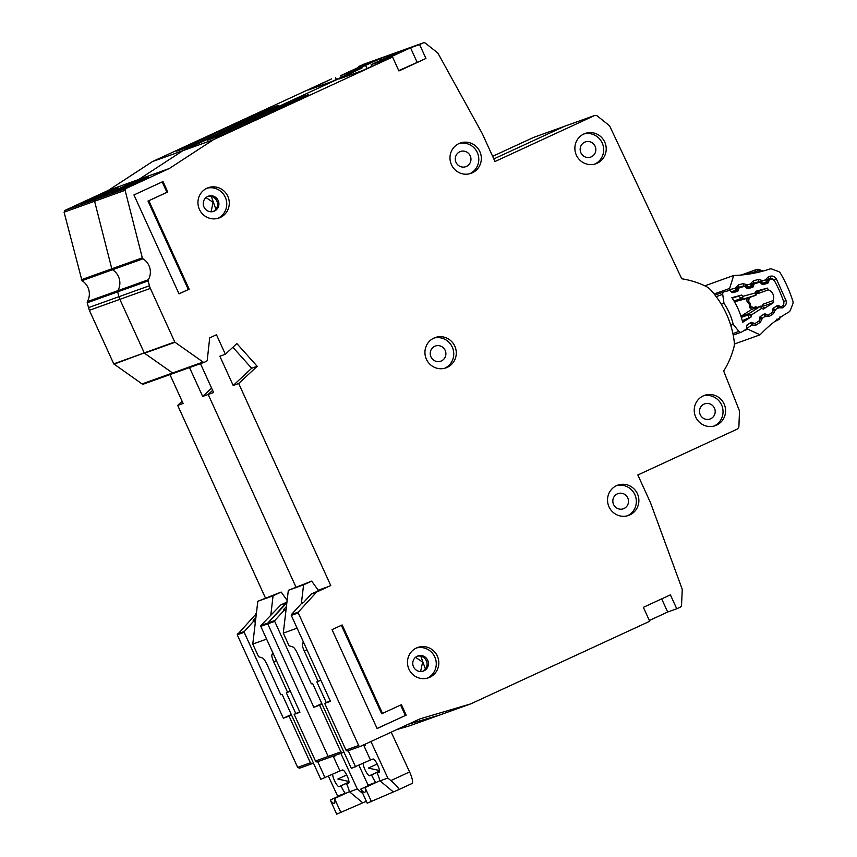 <?xml version="1.0" encoding="UTF-8"?>
<svg xmlns="http://www.w3.org/2000/svg" width="857" height="857" viewBox="0 0 857 857"><rect width="100%" height="100%" fill="white"/><g stroke="black" fill="none" stroke-linecap="round" stroke-linejoin="round"><path stroke-width="1.29" d="M737.181 289.216L738.788 288.648L738.263 290.469A1.532 1.489 -109.7 0 1 737.234 291.487L733.078 292.612A1.532 1.489 -109.7 0 1 731.664 292.248L730.282 290.93A1.532 1.489 -109.7 0 0 728.879 290.566L724.315 291.798A2.292 2.228 70.3 0 0 722.708 294.294L716.184 296.64M756.967 293.051A7.852 7.627 -109.7 0 1 758.477 293.394L768.311 289.87A7.852 7.627 -109.7 0 1 773.014 300.636L763.191 304.171A7.852 7.627 -109.7 0 1 761.819 306.249L760.641 306.195A1.532 1.489 -109.7 0 1 761.798 306.27L761.723 308.327L760.352 306.335A1.532 1.489 -109.7 0 1 760.641 306.195L751.825 309.356A1.532 1.489 70.3 0 0 751.535 309.495L740.962 316.265M755.263 308.124A7.852 7.627 70.3 0 0 756.067 306.72L752.992 307.824M732.896 333.598L738.938 331.423A2.292 2.228 70.3 0 0 741.862 331.927L745.847 329.377A1.532 1.489 -109.7 0 0 746.533 328.092L746.501 326.185A1.532 1.489 -109.7 0 1 747.186 324.889L750.818 322.564A1.532 1.489 -109.7 0 1 752.264 322.5L753.946 323.335A1.532 1.489 -109.7 0 0 755.392 323.271L759.034 320.936A1.532 1.489 -109.7 0 0 759.72 319.661L759.709 317.722A1.532 1.489 -109.7 0 1 760.395 316.458L764.005 314.112A1.532 1.489 -109.7 0 1 765.472 314.037L767.122 314.883A1.532 1.489 -109.7 0 0 768.59 314.83L772.211 312.505A1.532 1.489 -109.7 0 0 772.896 311.22L772.875 309.302A1.532 1.489 -109.7 0 1 773.55 308.017L777.181 305.692A1.532 1.489 -109.7 0 1 778.627 305.617L780.309 306.463A1.532 1.489 -109.7 0 0 781.755 306.388L782.152 306.142A3.824 3.717 -109.7 0 0 783.662 301.728A118.684 115.352 70.3 0 0 774.707 281.246A3.824 3.717 -109.7 0 0 770.454 279.382L770.004 279.5A1.532 1.489 -109.7 0 0 768.975 280.528L768.45 282.349A1.532 1.489 -109.7 0 1 767.422 283.367L763.266 284.481A1.532 1.489 -109.7 0 1 761.862 284.117L760.47 282.81A1.532 1.489 -109.7 0 0 759.066 282.446L754.921 283.56A1.532 1.489 -109.7 0 0 753.881 284.599L753.389 286.399A1.532 1.489 -109.7 0 1 752.339 287.438L748.182 288.53A1.532 1.489 -109.7 0 1 746.79 288.177L745.376 286.859A1.532 1.489 -109.7 0 0 743.983 286.506L739.816 287.62A1.532 1.489 -109.7 0 0 738.788 288.648M721.326 304.278L723.994 303.324A62.325 60.579 -109.7 0 1 733.196 324.375L730.732 325.253M738.938 331.423L733.196 324.375M723.994 303.324L722.708 294.294M742.258 320.722L751.161 316.897L742.655 322.339A72.277 70.253 70.3 0 0 731.878 297.69L741.605 295.065L732.232 298.204M734.46 301.793L746.726 298.493A1.532 1.489 70.3 0 0 746.833 298.461L755.649 295.301A1.532 1.489 -109.7 0 1 755.531 295.333L755.038 293.04L756.57 294.305A1.532 1.489 -109.7 0 1 755.649 295.301L757.609 290.802L755.531 291.326L767.411 288.123A108.732 105.679 -109.7 0 1 768.311 289.87M773.014 300.636A108.732 105.679 -109.7 0 1 773.689 302.478L763.308 309.12L765.076 307.877L761.873 306.27M734.01 301.021L741.198 298.44L742.912 296.308L742.612 298.804A1.532 1.489 -109.7 0 1 741.198 298.44L738.563 295.933M751.161 316.897L751.128 315.097L748.375 314.851A1.532 1.489 -109.7 0 1 749.061 313.566L751.128 315.097L761.723 308.327L763.308 309.12M751.825 309.356A1.532 1.489 70.3 0 1 751.835 309.356L749.779 307.727L749.179 303.978L746.833 301L747.036 298.365M749.779 307.727L750.732 306.26L750.293 303.464L748.632 301.418L746.833 301M773.689 302.478L764.337 305.831L763.191 304.171M758.477 293.394L758.059 291.487L767.411 288.123M750.293 303.464L748.632 301.418M756.067 306.72L755.221 308.134M749.179 303.978L750.25 303.474L750.668 306.056M370.92 741.519L387.825 778.07L391.124 780.77C396.887 785.719 399.319 788.719 398.409 789.79L367.214 803.202L360.786 789.115L375.655 782.248A12.63 2.957 -114.8 0 1 371.563 774.996L379.501 771.321M391.199 732.157L409.592 771.943A11.484 2.689 65.2 0 1 409.71 772.189A11.484 2.689 65.2 0 1 411.981 783.523A11.484 2.689 65.2 0 1 411.928 783.544L398.505 789.747M371.563 774.996L369.613 775.692A7.274 1.703 65.2 0 1 364.986 769.65A7.274 1.703 65.2 0 1 363.175 763.341M379.447 770.518L368.36 768.086L377.176 764.016M318.204 590.237L325.424 587.645M379.405 771.943L377.155 772.982L379.105 772.286A7.274 1.703 65.2 0 1 379.105 772.286A7.274 1.703 65.2 0 0 377.658 765.022A7.274 1.703 65.2 0 0 373.063 759.045L370.438 759.988L363.572 744.915M297.111 628.16L283.292 633.119L289.045 645.75L292.955 647.014A7.659 1.789 65.2 0 1 297.443 653.366L311.337 683.843L312.601 683.393L351.338 768.375L370.438 759.988M393.074 791.707L379.887 780.727A12.63 2.957 -114.8 0 0 377.155 772.982M379.887 780.727L365.028 787.594A12.63 2.957 65.2 0 1 364.782 792.318A12.63 2.957 65.2 0 1 360.786 789.115M365.243 744.144A4.553 1.071 65.2 0 1 365.125 745.686A4.553 1.071 65.2 0 1 363.861 744.776M306.913 649.681L304.224 650.934L318.118 681.411L316.844 681.872L326.303 702.633M348.221 750.732L355.569 766.854M318.118 681.411L320.807 680.169M303.389 641.936L302.478 643.596L303.849 642.964M330.224 700.822L324.685 703.383L330.448 701.315L291.294 615.401A0.761 0.739 -109.7 0 1 291.423 614.565L301.364 603.639L303.582 584.849L311.691 581.11L318.483 590.623L316.801 591.437M368.339 785.623L358.922 765.312M411.981 783.523L398.409 789.79M304.224 650.934A7.659 1.789 65.2 0 1 302.478 643.596M371.445 801.681L365.028 787.594M387.825 778.07L379.962 780.888M283.292 633.119L288.327 590.323L311.691 581.11M373.845 783.084L367.867 785.226M303.582 584.849L288.327 590.323M714.459 408.157A8.034 7.809 -109.7 0 1 710.078 418.998A8.034 7.809 -109.7 0 1 700.265 414.713A8.034 7.809 -109.7 0 1 704.647 403.861A8.034 7.809 -109.7 0 1 714.459 408.157M627.763 497.928A8.034 7.809 -109.7 0 1 623.382 508.769A8.034 7.809 -109.7 0 1 613.569 504.473A8.034 7.809 -109.7 0 1 617.951 493.632A8.034 7.809 -109.7 0 1 627.763 497.928M595.101 146.236A8.034 7.809 -109.7 0 1 590.719 157.077A8.034 7.809 -109.7 0 1 580.907 152.782A8.034 7.809 -109.7 0 1 585.288 141.941A8.034 7.809 -109.7 0 1 595.101 146.236M470.214 155.813A8.034 7.809 -109.7 0 1 465.833 166.665A8.034 7.809 -109.7 0 1 456.02 162.369A8.034 7.809 -109.7 0 1 460.402 151.528A8.034 7.809 -109.7 0 1 470.214 155.813M445.158 350.342A8.034 7.809 -109.7 0 1 440.777 361.183A8.034 7.809 -109.7 0 1 430.975 356.898A8.034 7.809 -109.7 0 1 435.356 346.057A8.034 7.809 -109.7 0 1 445.158 350.342M451.468 164.737A16.079 15.63 -109.7 0 1 460.23 143.044A16.079 15.63 -109.7 0 1 479.856 151.635A16.079 15.63 -109.7 0 1 471.093 173.318A16.079 15.63 -109.7 0 1 451.468 164.737M469.797 173.714A16.079 15.63 70.3 0 0 458.977 143.558M199.424 209.408A16.079 15.63 -109.7 0 1 208.187 187.715A16.079 15.63 -109.7 0 1 227.812 196.307A16.079 15.63 -109.7 0 1 219.049 217.989A16.079 15.63 -109.7 0 1 199.424 209.408M217.764 218.385A16.079 15.63 70.3 0 0 206.944 188.229M408.95 669.167A16.079 15.63 -109.7 0 1 417.713 647.474A16.079 15.63 -109.7 0 1 437.338 656.066A16.079 15.63 -109.7 0 1 428.575 677.748A16.079 15.63 -109.7 0 1 408.95 669.167M427.279 678.144A16.079 15.63 70.3 0 0 416.459 647.988M426.411 359.254A16.079 15.63 -109.7 0 1 435.174 337.572A16.079 15.63 -109.7 0 1 454.799 346.153A16.079 15.63 -109.7 0 1 446.036 367.846A16.079 15.63 -109.7 0 1 426.411 359.254M444.751 368.242A16.079 15.63 70.3 0 0 433.931 338.087M609.016 506.841A16.079 15.63 -109.7 0 1 617.779 485.148A16.079 15.63 -109.7 0 1 637.394 493.739A16.079 15.63 -109.7 0 1 628.631 515.421A16.079 15.63 -109.7 0 1 609.016 506.841M627.345 515.818A16.079 15.63 70.3 0 0 616.526 485.662M695.713 417.07A16.079 15.63 -109.7 0 1 704.475 395.388A16.079 15.63 -109.7 0 1 724.101 403.968A16.079 15.63 -109.7 0 1 715.338 425.65A16.079 15.63 -109.7 0 1 695.713 417.07M714.042 426.058A16.079 15.63 70.3 0 0 703.222 395.902M576.354 155.149A16.079 15.63 -109.7 0 1 585.117 133.467A16.079 15.63 -109.7 0 1 604.731 142.048A16.079 15.63 -109.7 0 1 595.969 163.73A16.079 15.63 -109.7 0 1 576.354 155.149M594.683 164.137A16.079 15.63 70.3 0 0 583.863 133.981M138.802 181.716L138.395 180.838L141.394 179.659L141.319 180.548M205.991 197.581L213.093 202.316L211.09 211.775M213.061 211.561A8.034 7.809 70.3 0 0 207.662 196.489M218.171 200.495A8.034 7.809 -109.7 0 1 213.789 211.336A8.034 7.809 -109.7 0 1 203.987 207.04A8.034 7.809 -109.7 0 1 208.369 196.199A8.034 7.809 -109.7 0 1 218.171 200.495M415.516 657.33L422.619 662.075L420.605 671.534M422.587 671.31A8.034 7.809 70.3 0 0 417.177 656.248M427.697 660.244A8.034 7.809 -109.7 0 1 423.315 671.095A8.034 7.809 -109.7 0 1 413.502 666.8A8.034 7.809 -109.7 0 1 417.884 655.959A8.034 7.809 -109.7 0 1 427.697 660.244M564.463 126.322L594.908 115.395L597.018 115.738L609.595 125.818L681.744 278.793A86.525 84.093 -109.7 0 1 705.997 286.388A15.319 14.88 -109.7 0 1 710.646 289.902A91.881 89.31 -109.7 0 1 734.235 341.664A15.319 14.88 -109.7 0 1 733.849 347.503A86.525 84.093 -109.7 0 1 723.683 371.049L739.516 411.028L738.873 427.011L737.588 428.939L637.844 474.982L650.549 502.845L682.108 588.93A2.292 2.228 -109.7 0 1 682.247 589.852L681.54 605.224A2.292 2.228 -109.7 0 1 680.254 607.174L676.741 608.791L670.399 594.854L643.361 607.334L649.713 621.271L470.707 703.897L420.026 718.852L360.647 746.265A1.532 1.489 -109.7 0 1 358.665 745.494L298.247 612.905A0.761 0.739 -109.7 0 1 298.365 612.069L316.469 592.187A0.761 0.739 -109.7 0 1 316.694 592.026L330.759 585.535L238.696 383.518L257.186 366.293L236.843 343.561L225.359 354.262L216.467 334.755L209.708 337.872L207.244 360.133A1.532 1.489 -109.7 0 1 206.398 361.322L204.534 362.179A1.532 1.489 -109.7 0 1 203.066 362.04L175.032 342.286A0.761 0.739 -109.7 0 1 174.764 341.964L150.361 288.413A15.319 14.88 -109.7 0 1 149.429 285.767L148.186 280.903A1.532 1.489 -109.7 0 1 148.347 279.746A15.319 14.88 70.3 0 0 143.001 258.803A1.532 1.489 -109.7 0 1 142.316 257.861L125.09 190.297A1.532 1.489 -109.7 0 1 125.904 188.54L169.332 168.497L213.468 139.691L392.57 57.023L398.912 70.949L425.95 58.469L419.598 44.543L423.112 42.925A2.292 2.228 -109.7 0 1 425.415 43.204L437.456 52.706A2.292 2.228 -109.7 0 1 438.056 53.413L482.287 133.638L494.992 161.512L594.737 115.47L533.729 137.356L492.625 156.328M406.175 715.134L377.112 728.546L332.034 629.627L342.179 624.946L382.49 713.42L401.419 704.679L406.175 715.134L377.08 728.471M189.161 289.184L179.017 293.865L133.938 194.946L163.001 181.534L167.768 191.979L148.839 200.72L189.161 289.184L178.984 293.79M265.991 114.613L265.445 113.403L302.714 96.627L308.638 94.495L279.671 108.293L221.556 135.117L207.319 140.227L265.445 113.403M119.53 189.697L111.806 192.332L138.395 180.838M131.421 185.123L130.725 183.591M392.57 57.023L361.975 70.777L339.008 79.015L362.061 67.96L331.466 81.715L308.509 89.964L331.563 78.908L152.46 161.577L182.959 150.639L362.061 67.96L182.959 150.639L213.468 139.691M366.935 68.485L366.046 66.535M341.322 77.173L340.625 75.652L352.998 71.217L380.026 58.737L392.602 53.862A2.292 2.228 -109.7 0 1 392.785 53.798L389.099 55.491L389.442 56.251L389.099 55.491L398.162 52.234L371.124 64.714L383.497 60.269L410.535 47.799L419.598 44.543M343.936 752.146L342.854 752.65L340.872 751.878L319.597 705.204L313.833 707.271L274.69 621.357L267.738 623.853L328.156 756.442L330.031 757.256A1.532 1.489 -109.7 0 1 328.156 756.442L267.738 623.853A0.761 0.739 -109.7 0 1 267.866 623.018L267.738 623.853L260.785 626.349A0.761 0.739 -109.7 0 1 260.914 625.503L280.71 605.021A0.761 0.739 -109.7 0 1 280.935 604.849L286.945 602.075M286.859 602.814L267.866 623.018L285.959 603.135A0.761 0.739 -109.7 0 1 286.195 602.964L280.71 605.021M280.935 604.849L286.87 602.728M200.463 363.657L213.607 392.517L208.187 394.466L295.869 586.841L208.187 394.466L212.622 390.331L208.187 394.466L202.68 396.437L189.526 367.578M148.347 279.746L117.838 290.694L117.688 291.841A1.532 1.489 -109.7 0 1 117.838 290.694L87.328 301.632L87.178 302.789L89.353 310.298L113.756 363.861L142.058 383.936L143.408 384.118L173.917 373.181A1.532 1.489 -109.7 0 1 172.568 372.988L174.035 373.127A1.532 1.489 -109.7 0 1 173.917 373.181L174.035 373.127M142.058 383.936L172.568 372.988L144.522 353.223A0.761 0.739 -109.7 0 1 144.265 352.913L114.013 364.171M113.756 363.861L144.265 352.913L119.851 299.35A15.319 14.88 -109.7 0 1 118.919 296.715L119.851 299.35L89.353 310.298M87.178 302.789L117.688 291.841L118.919 296.715L117.688 291.841L148.186 280.903M87.328 301.632A15.319 14.88 70.3 0 0 81.993 280.689L112.503 269.751A15.319 14.88 70.3 0 1 117.838 290.694A15.319 14.88 70.3 0 0 112.503 269.751A1.532 1.489 -109.7 0 1 111.806 268.809L112.503 269.751L143.001 258.803M81.308 279.746L111.806 268.809L94.591 201.234A1.532 1.489 -109.7 0 1 95.395 199.488L94.591 201.234L64.082 212.182L81.993 280.689M64.082 212.182L64.896 210.426L95.395 199.488L138.823 179.434L182.959 150.639L138.823 179.434L169.332 168.497M493.814 158.92L564.409 126.343L493.814 158.92M470.504 703.972L440.005 714.909L408.403 724.219L440.005 714.909L409.496 725.858L396.673 729.639M119.477 189.579L129.771 185.883L148.69 177.153L141.019 179.906M260.914 625.503L274.808 620.522L284.76 609.595L283.678 609.531L286.42 606.52M371.82 66.235L371.124 64.714M313.833 707.271L321.814 703.586M285.788 611.866L284.76 609.595M274.808 620.522L274.69 621.357M322.039 704.079L319.597 705.204M342.854 752.65L317.315 761.819A1.532 1.489 -109.7 0 1 315.451 760.995L294.176 714.32L299.714 711.771M330.759 585.535L311.445 593.901A0.761 0.739 -109.7 0 0 311.209 594.072L303.678 602.353L301.364 603.639M238.696 383.518L233.19 385.489L219.853 356.233L225.359 354.262M676.741 608.791L667.678 612.037L649.36 620.5M269.987 112.77L269.591 111.913M211.304 196.478L215.878 209.247M420.819 656.237L425.404 669.006M232.879 347.256L251.669 368.264L233.19 385.489M398.773 70.649L425.95 58.469M324.685 703.383L345.949 750.057A1.532 1.489 -109.7 0 0 347.942 750.818M257.186 366.293L251.669 368.264M417.091 62.197L410.535 47.799M661.679 598.882L667.678 612.037M382.49 713.42L381.644 713.72L341.365 625.321M400.605 705.054L405.329 715.434M167.768 191.979L166.922 192.289L162.187 181.909M148.839 200.72L166.922 192.289M188.315 289.484L147.993 201.02M340.84 753.378L357.326 789.018L362.843 793.636M348.992 782.27L339.104 786.63A7.274 1.703 65.2 0 1 334.476 780.598A7.274 1.703 65.2 0 1 332.677 774.289M348.949 781.466L337.862 779.034L346.678 774.964M348.628 783.212A7.274 1.703 65.2 0 1 348.595 783.234L348.66 783.202A7.274 1.703 65.2 0 0 347.16 775.971A7.274 1.703 65.2 0 0 342.564 769.993L339.94 770.936L333.18 756.12M266.602 639.108L252.783 644.068L258.535 656.687L262.456 657.962A7.659 1.789 65.2 0 1 266.934 664.304L280.828 694.791L282.103 694.331L320.829 779.324L339.94 770.936M348.895 782.891L346.646 783.93A12.63 2.957 -114.8 0 1 349.388 791.675L334.519 798.542A12.63 2.957 65.2 0 1 334.273 803.266A12.63 2.957 65.2 0 1 330.277 800.063L345.146 793.196A12.63 2.957 -114.8 0 1 341.054 785.933M334.819 755.542A4.553 1.071 65.2 0 1 334.616 756.635A4.553 1.071 65.2 0 1 333.577 755.981M276.415 660.629L273.715 661.872L287.609 692.36L286.334 692.81L295.804 713.581M317.722 761.669L325.071 777.802M287.609 692.36L290.309 691.117M272.88 652.873L271.969 654.544L273.351 653.912M286.945 602.043L286.302 602.375M337.84 796.571L328.413 776.249M366.335 801.295L336.705 814.15L330.277 800.063M273.715 661.872A7.659 1.789 65.2 0 1 271.969 654.544M348.595 783.234L346.646 783.93M340.936 812.629L334.519 798.542M362.565 802.645L349.388 791.675M357.326 789.018L349.463 791.836M287.138 600.403L281.182 592.058L273.072 595.797L270.866 614.587M252.783 644.068L257.818 601.271L281.182 592.058M343.336 794.032L337.358 796.174M273.072 595.797L257.818 601.271M108.293 192.664L107.896 191.786L110.896 190.608L110.821 191.497M125.904 188.54L95.395 199.488L138.823 179.434L108.325 190.383L152.46 161.577M142.316 257.861L111.806 268.809L94.591 201.234L125.09 190.297M174.764 341.964L144.265 352.913L119.851 299.35L150.361 288.413M203.066 362.04L172.568 372.988L144.522 353.223L175.032 342.286M235.482 125.551L234.936 124.34L272.205 107.564L278.139 105.443L249.173 119.241L191.047 146.065L176.81 151.175L234.936 124.34M89.021 200.645L81.297 203.27L107.896 191.786M100.922 196.06L100.226 194.539M336.426 79.433L335.537 77.484M358.944 67.2L358.59 66.428L367.664 63.182L340.625 75.652M297.658 767.379L299.522 768.193L312.355 763.587L310.363 762.826L289.098 716.152L283.335 718.22L244.181 632.305L237.228 634.801L297.658 767.379L310.363 762.826M256.372 613.591L237.228 634.801M265.359 597.79L177.688 405.404L182.113 401.28M64.896 210.426L108.325 190.383M423.283 42.85L358.59 66.428M564.409 126.343L533.729 137.356M88.967 200.517L99.262 196.831L118.191 188.09L110.521 190.843M169.954 374.595L183.109 403.465L177.688 405.404M237.357 633.955L244.309 631.47L254.25 620.543L253.179 620.468L255.911 617.458M313.437 763.094L312.355 763.587M283.335 718.22L291.305 714.534M255.29 622.814L254.25 620.543M244.309 631.47L244.181 632.305M291.53 715.027L289.098 716.152M239.478 123.708L239.092 122.851M211.604 388.125L202.68 396.437M294.176 714.32L299.939 712.253L260.785 626.349M380.733 60.279L380.026 58.737M746.576 274.433L758.809 270.673L756.27 269.601L748.461 272.622M761.284 271.54L758.809 270.673L758.938 269.559L759.698 269.794L759.773 270.983A7.659 1.393 -69.7 0 0 759.645 271.958M778.552 319.618L774.449 321.718L778.552 319.618L779.506 317.958M743.94 330.598L747.807 329.217L760.084 334.798A3.824 3.717 -109.7 0 0 760.298 334.594A130.168 126.515 -109.7 0 1 788.751 312.119A3.824 3.717 -109.7 0 0 790.347 310.255L792.832 303.914A3.824 3.717 -109.7 0 0 792.918 301.343A127.864 124.286 70.3 0 0 780.341 273.115A3.824 3.717 -109.7 0 0 778.381 271.465L772.028 269.109A3.824 3.717 -109.7 0 0 769.586 269.066A130.168 126.515 -109.7 0 1 733.956 275.461A3.824 3.717 70.3 0 0 733.678 275.483L704.808 285.831M733.678 275.483L729.639 288.423L714.127 293.983M756.56 272.676A7.659 1.8 -108.6 0 1 755.617 271.315L754.374 270.384M730.41 291.134L729.607 289.709A2.292 2.228 -109.7 0 1 729.639 288.423M747.807 329.217A2.292 2.228 -109.7 0 1 746.833 328.381L752.007 324.985L750.614 323.003A1.532 1.489 -109.7 0 1 750.925 322.853L750.925 322.853A1.532 1.489 -109.7 0 1 752.06 322.918L749.661 323.303M737.106 289.334L731.439 292.033L736.077 290.362L735.574 288.081L737.106 289.334A1.532 1.489 -109.7 0 1 736.184 290.33L736.184 290.33A1.532 1.489 -109.7 0 1 736.077 290.362L731.139 291.744M760.084 334.798L734.342 344.043M752.06 322.918L752.532 325.232L753.024 323.357L752.2 322.982M759.966 316.886A1.532 1.489 -109.7 0 1 760.063 316.811L762.141 318.343L759.388 318.118M765.151 314.337L765.097 316.404L763.705 314.423A1.532 1.489 -109.7 0 1 764.016 314.273L764.016 314.273A1.532 1.489 -109.7 0 1 765.151 314.337L763.426 314.476M773.143 308.241L775.231 309.763L772.478 309.538M778.242 305.756L778.188 307.824L776.796 305.842M745.547 287.041L747.25 284.899L750.657 283.967L752.189 285.231A1.532 1.489 -109.7 0 1 751.161 286.249L750.818 283.41L753.378 280.839L758.381 279.478L761.905 280.378L762.034 283.281A1.532 1.489 -109.7 0 1 760.63 282.928L762.334 280.785L765.74 279.853L767.261 281.117A1.532 1.489 -109.7 0 1 766.351 282.103L766.351 282.103A1.532 1.489 -109.7 0 1 766.244 282.135L765.89 279.296L768.461 276.725L770.357 276.211C772.875 275.708 774.857 276.554 776.303 278.761L786.04 300.614C786.715 303.174 786.03 305.221 783.973 306.774L782.323 307.856L778.188 307.824L775.231 309.763L773.571 313.598L769.232 316.437L765.097 316.404L762.141 318.343L760.48 322.178L756.142 325.017L752.532 325.232M761.262 283.56L766.351 282.103L767.261 281.117M729.607 289.709L735.574 288.081L738.295 284.952L743.298 283.592L747.25 284.899L746.95 287.395L751.161 286.249L746.522 287.92L752.189 285.231M776.892 319.093L776.742 320.539M779.484 317.111L780.352 317.647M748.579 301.278A7.852 7.627 -109.7 0 1 749.168 297.625M741.016 316.447L749.061 313.566L760.352 306.335L751.535 309.495M752.264 322.5L751.514 322.768M764.937 314.23L765.472 314.037M741.605 295.065L742.912 296.308L755.038 293.04L755.531 291.326M748.429 318.504L748.375 314.851L741.316 317.39M750.711 306.088L754.492 308.402A7.852 7.627 -109.7 0 1 750.721 306.185M746.726 298.493L755.531 295.333L734.438 301.739M767.304 281.128L768.975 280.528M768.45 282.349L762.505 284.481M732.307 292.601L738.263 290.469M750.818 283.41L752.521 284.213L752.242 285.167L753.881 284.599M753.389 286.399L747.443 288.53M390.888 780.577L409.592 771.943M379.501 771.129L369.613 775.692M315.451 760.995L340.872 751.878M362.104 64.811L423.112 42.925M149.429 285.767L88.421 307.652M316.694 592.026L311.445 593.901M316.469 592.187L311.209 594.072M298.365 612.069L291.423 614.565M298.247 612.905L291.294 615.401M358.665 745.494L345.949 750.057M360.39 791.525L361.622 790.947M348.992 782.066L339.104 786.63M255.686 613.912L256.361 613.666M256.35 613.762L255.45 614.083M758.991 269.537L756.431 269.548L741.123 275.033L756.27 269.601A3.824 3.717 -109.7 0 1 757.599 269.334A3.824 0.857 89.1 0 1 757.663 269.323A3.824 0.857 89.1 0 1 758.188 270.084M779.527 317.979A3.824 0.803 -137.5 0 1 779.709 318.761A3.824 0.803 -137.5 0 1 779.634 318.804A3.824 3.717 -109.7 0 1 778.702 319.543M746.597 325.639L749.511 323.4M759.998 316.844L763.287 314.573M756.142 325.017L754.867 323.475M760.48 322.178L759.302 320.711M762.162 318.922L759.72 319.061M765.622 316.651L766.115 314.776L765.29 314.401M769.232 316.437L768.108 315.022M773.571 313.598L772.511 312.248M775.253 310.341L772.885 310.47M778.713 308.081L779.206 306.195M782.323 307.856L781.338 306.581M783.973 306.774L782.944 305.456M786.04 300.614L783.566 301.45M776.303 278.761L773.86 280.068A119.059 115.727 -109.7 0 1 774.021 280.346M770.357 276.211A2.292 0.536 74.7 0 1 770.464 278.611A3.064 2.978 -109.7 0 1 773.86 280.068L773.753 280.1M768.461 276.725A2.292 0.536 74.7 0 1 768.568 279.125L770.464 278.611L767.915 279.521M765.89 279.296L767.54 280.153M767.572 280.035A1.532 1.489 -109.7 0 1 768.568 279.125L768.354 279.2M761.905 280.378L759.441 282.392M760.598 282.939L759.891 282.232A1.532 1.489 -109.7 0 0 758.488 281.878A2.292 0.536 74.7 0 0 758.381 279.478M753.378 280.839A2.292 0.536 74.7 0 1 753.485 283.238L758.488 281.878L752.607 283.988M752.5 284.149A1.532 1.489 -109.7 0 1 753.378 283.271L752.457 284.267M746.822 284.492L744.497 286.463M745.226 286.741L744.819 286.345A1.532 1.489 -109.7 0 0 743.405 285.992L737.523 288.091M743.298 283.592A2.292 0.536 74.7 0 1 743.405 285.992L738.198 287.427M738.295 284.952A2.292 0.536 74.7 0 1 738.402 287.352A1.532 1.489 -109.7 0 0 737.416 288.263M735.735 287.524L737.374 288.38M746.233 287.652L746.95 287.395A1.532 1.489 -109.7 0 1 745.719 287.181M741.423 332.141L733.196 335.098M724.144 291.841L715.027 295.119M748.643 301.364L749.211 297.604M767.518 280.389L769.886 279.543M737.395 288.488L739.698 287.663M752.457 284.438L754.803 283.603M173.917 373.181L204.416 362.232M455.335 709.414L440.08 714.888M360.529 746.308L347.824 750.871M424.836 720.362L409.582 725.825M780.706 316.929L778.617 319.586M754.096 323.421L752.135 322.918M766.115 314.776L765.226 314.337M767.326 281.064L768.461 279.157M737.159 289.28L738.295 287.384M763.105 271.058L759.698 269.794"/></g></svg>
